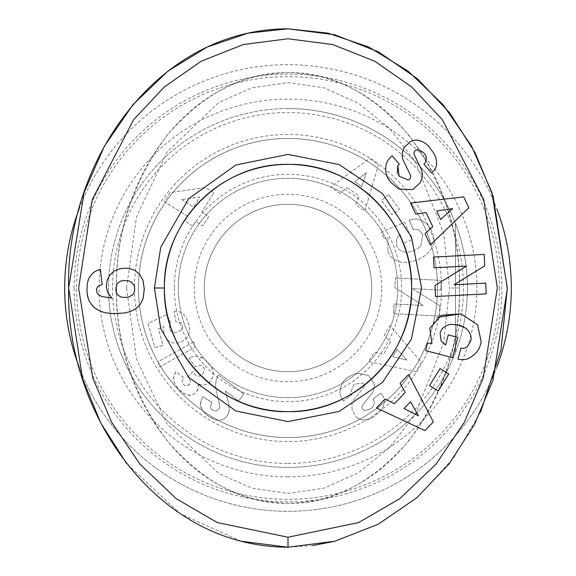<?xml version="1.0" encoding="UTF-8"?>
<svg xmlns="http://www.w3.org/2000/svg" width="576" height="576" viewBox="0 0 576 576"><rect width="100%" height="100%" fill="white"/><g stroke="black" fill="none" stroke-linecap="round" stroke-linejoin="round"><path stroke-width="0.43" stroke-dasharray="2.88 2.16" d="M64.692 288A223.308 223.308 0 0 1 288 64.692A223.308 223.308 0 0 1 511.308 288A223.308 223.308 0 0 1 288 511.308A223.308 223.308 0 0 1 64.692 288A223.308 223.308 0 0 0 288 511.308A223.308 223.308 0 0 0 511.308 288M116.532 288C113.947 385.754 178.69 501.113 288 503.338C396.209 501.566 462.283 386.28 459.468 288C462.276 189.648 396.022 74.282 288 72.662C244.238 71.928 203.825 92.952 166.752 135.734C132.682 182.29 115.942 233.042 116.532 288C115.942 342.958 132.682 393.71 166.752 440.266C203.825 483.048 244.238 504.072 288 503.338C331.762 504.072 372.175 483.048 409.248 440.266C443.318 393.71 460.058 342.958 459.468 288C460.058 233.042 443.318 182.29 409.248 135.734C372.175 92.952 331.762 71.928 288 72.662C178.87 74.887 114.019 189.907 116.532 288M126.497 288L136.49 359.028L167.126 424.087L219.017 473.63L252.31 488.275L288 493.366L323.878 488.218L358.495 472.709L389.916 447.214L415.404 414.086L443.65 342.67L449.503 288L443.664 233.294L415.404 161.914L389.916 128.786L358.495 103.291L323.878 87.782L288 82.634L252.31 87.725L219.017 102.37L167.126 151.913L136.49 216.972L126.497 288M370.483 418.558L373.219 417.211L370.483 418.558C364.846 420.703 360.353 420.35 356.998 417.492L356.998 417.492C360.353 420.35 364.846 420.703 370.483 418.558M344.268 380.326C339.278 387.382 338.702 393.818 342.547 399.636C338.702 393.818 339.278 387.382 344.268 380.326L347.486 377.46L356.285 373.082L347.486 377.46L344.268 380.326M380.16 411.228C384.473 405.763 385.481 400.824 383.191 396.396C385.481 400.824 384.473 405.763 380.16 411.228L373.219 417.211L380.16 411.228M388.058 237.802L388.015 251.431L388.058 237.802L384.077 238.55L388.058 237.802M399.989 234.418L403.718 243.216L411.955 239.724L404.575 222.314L381.362 232.15L384.077 238.55L381.362 232.15L404.575 222.314L411.955 239.724L403.718 243.216L399.989 234.418M396.49 238.946L396.691 246.002L396.49 238.946L399.816 234.569L396.49 238.946M420.718 246.55L422.878 234.547L420.718 246.55L413.64 250.956L407.398 252.317C401.926 251.921 398.354 249.811 396.691 246.002C398.354 249.811 401.926 251.921 407.398 252.317L413.64 250.956L420.718 246.55M431.993 343.354L427.507 343.181L425.57 350.618L452.578 357.653L457.848 337.392L448.265 334.901L445.601 345.132L441.036 340.74M434.282 153.965L428.314 145.764L425.707 143.618M288 108.554A179.446 179.446 0 0 1 467.446 288A179.446 179.446 0 0 1 288 467.446A179.446 179.446 0 0 0 467.446 288C467.41 310.205 463.421 331.682 455.486 352.426C463.421 331.682 467.41 310.205 467.446 288A179.446 179.446 0 0 0 288 108.554A179.446 179.446 0 0 0 108.554 288A179.446 179.446 0 0 0 288 467.446A179.446 179.446 0 0 1 108.554 288A179.446 179.446 0 0 1 288 108.554A179.446 179.446 0 0 1 467.446 288C467.41 265.795 463.421 244.318 455.486 223.574C463.421 244.318 467.41 265.795 467.446 288A179.446 179.446 0 0 1 288 467.446A179.446 179.446 0 0 1 108.554 288M288 463.457A175.457 175.457 0 0 0 463.457 288A175.457 175.457 0 0 0 288 112.543A175.457 175.457 0 0 0 112.543 288A175.457 175.457 0 0 0 288 463.457M288 397.663A109.663 109.663 0 0 0 397.663 288A109.663 109.663 0 0 0 288 178.337A109.663 109.663 0 0 0 178.337 288A109.663 109.663 0 0 0 288 397.663A109.663 109.663 0 0 0 397.663 288A109.663 109.663 0 0 0 288 178.337A109.663 109.663 0 0 0 178.337 288A109.663 109.663 0 0 0 288 397.663M174.348 288A113.652 113.652 0 0 0 288 401.652A113.652 113.652 0 0 0 401.652 288A113.652 113.652 0 0 0 288 174.348A113.652 113.652 0 0 0 174.348 288M496.966 366.746A223.308 223.308 0 0 1 79.07 366.833M499.349 288A211.349 211.349 0 0 1 288 499.349A211.349 211.349 0 0 1 76.651 288A211.349 211.349 0 0 1 288 76.651A211.349 211.349 0 0 1 499.349 288M437.537 288A149.537 149.537 0 0 1 288 437.537A149.537 149.537 0 0 1 138.463 288A149.537 149.537 0 0 1 288 138.463A149.537 149.537 0 0 1 437.537 288A149.537 149.537 0 0 1 288 437.537A149.537 149.537 0 0 1 138.463 288A149.537 149.537 0 0 1 288 138.463A149.537 149.537 0 0 1 437.537 288M441.526 288A153.526 153.526 0 0 1 288 441.526A153.526 153.526 0 0 1 134.474 288A153.526 153.526 0 0 1 288 134.474A153.526 153.526 0 0 1 441.526 288M381.708 288A93.708 93.708 0 0 0 288 194.292A93.708 93.708 0 0 0 194.292 288A93.708 93.708 0 0 0 288 381.708A93.708 93.708 0 0 0 381.708 288M204.257 288A83.743 83.743 0 0 1 288 204.257A83.743 83.743 0 0 1 371.743 288A83.743 83.743 0 0 1 288 371.743A83.743 83.743 0 0 1 204.257 288A83.743 83.743 0 0 1 288 204.257A83.743 83.743 0 0 1 371.743 288A83.743 83.743 0 0 1 288 371.743A83.743 83.743 0 0 1 204.257 288M408.29 179.993A3.722 3.722 0 0 0 410.328 174.888L403.567 160.927A13.946 13.946 0 0 1 402.278 153.13L404.071 147.528M421.445 179.856A13.946 13.946 0 0 0 421.006 168.703L414.389 155.03A3.722 3.722 0 0 1 417.838 149.688M455.486 223.574L455.486 352.426L455.486 223.574M79.063 209.167A223.308 223.308 0 0 1 496.937 209.182M439.373 316.058L439.913 305.734L412.186 288.612L440.741 290.117L441.245 280.411L395.46 277.999L394.934 287.928L423.382 305.489L394.092 303.948L393.581 313.646L439.373 316.058L393.581 313.646L394.092 303.948L423.382 305.489L394.934 287.928L395.46 277.999L441.245 280.411L440.741 290.117L412.186 288.612L439.913 305.734L439.373 316.058M383.191 396.396L380.844 393.156L372.931 399.002L373.882 400.291C375.077 406.152 372.01 409.507 364.694 410.35A3.362 3.362 0 0 1 362.758 404.942L371.398 394.279A12.6 12.6 0 0 0 374.083 384.559L373.817 383.17L368.568 375.444L356.285 373.082L368.568 375.444L373.817 383.17L374.083 384.559A12.6 12.6 0 0 1 371.398 394.279L362.758 404.942A3.362 3.362 0 0 0 364.694 410.35C372.01 409.507 375.077 406.152 373.882 400.291L372.931 399.002L380.844 393.156L383.191 396.396M342.547 399.636L343.498 400.925L351.576 394.956L350.51 393.509L353.844 384.343L362.664 382.975A3.362 3.362 0 0 1 363.406 387.886L354.578 398.772A12.6 12.6 0 0 0 351.842 405.367L352.26 410.659L356.818 417.334L352.26 410.659L351.842 405.367A12.6 12.6 0 0 1 354.578 398.772L363.406 387.886A3.362 3.362 0 0 0 362.664 382.975L353.844 384.343L350.51 393.509L351.576 394.956L343.498 400.925L342.547 399.636M417.103 219.132A15.545 15.545 0 0 0 409.795 220.097L409.255 220.327L413.302 229.738A6.3 6.3 0 0 1 419.342 230.35L422.878 234.547L419.342 230.35A6.3 6.3 0 0 0 413.302 229.738L409.255 220.327L409.795 220.097A15.545 15.545 0 0 1 417.103 219.132C424.138 221.04 428.803 224.676 431.114 230.047C428.803 224.676 424.138 221.04 417.103 219.132M388.015 251.431C396.814 275.573 443.462 255.802 432.23 232.682L431.114 230.047L432.23 232.682C443.462 255.802 396.814 275.573 388.015 251.431M390.578 342.18L383.386 354.334L374.242 352.087L368.618 361.591L415.879 371.606L421.416 362.246L389.938 325.555L384.228 335.203L390.578 342.18L384.228 335.203L389.938 325.555L421.416 362.246L415.879 371.606L368.618 361.591L374.242 352.087L383.386 354.334L390.578 342.18M347.177 187.639L358.726 195.768L355.759 204.71L364.788 211.068L378.504 164.736L369.612 158.479L330.552 186.962L339.718 193.414L347.177 187.639L339.718 193.414L330.552 186.962L369.612 158.479L378.504 164.736L364.788 211.068L355.759 204.71L358.726 195.768L347.177 187.639M388.771 194.789L381.319 200.282L392.011 214.79L399.463 209.297L388.771 194.789L399.463 209.297L392.011 214.79L381.319 200.282L388.771 194.789M221.623 419.933L223.776 419.004L226.764 416.376L227.995 414.454L229.219 410.666L228.852 404.194L225.338 391.003L238.644 400.975L243.864 394.02L218.29 374.846L216.122 380.405L215.597 385.488L216.259 390.924L219.614 404.683L219.384 408.067L218.678 409.464L215.856 411.106L212.486 410.134L211.126 408.643L210.622 407.117L210.694 405.475L211.925 402.437L202.867 396.727L201.06 400.759L200.484 403.747L201.038 407.614L202.86 411.048L207.418 415.447L215.071 419.861L217.699 420.379L221.623 419.933L217.699 420.379L215.662 420.034L209.858 417.204L205.596 413.942L202.86 411.048L200.549 405.691L201.06 400.759L202.867 396.727L211.925 402.437L210.694 405.475L210.622 407.117L211.126 408.643L212.486 410.134L215.856 411.106L218.678 409.464L219.384 408.067L219.614 404.683L216.259 390.924L215.597 385.488L216.122 380.405L218.29 374.846L243.864 394.02L238.644 400.975L225.338 391.003L228.852 404.194L229.219 410.666L227.995 414.454L226.764 416.376L223.776 419.004L221.623 419.933M193.73 341.813L158.148 361.764L159.624 367.006L195.192 347.004L193.73 341.813L195.192 347.004L159.624 367.006L158.148 361.764L193.73 341.813M213.926 192.708L205.682 187.517L170.064 192.629L164.369 201.686L187.625 216.317L184.658 221.04L192.859 226.195L195.826 221.479L202.903 225.929L208.778 216.598L201.701 212.148L213.926 192.708L201.701 212.148L208.778 216.598L202.903 225.929L195.826 221.479L192.859 226.195L184.658 221.04L187.625 216.317L164.369 201.686L170.064 192.629L205.682 187.517L213.926 192.708M175.068 311.105L174.103 311.09L175.896 321.782L180.173 322.474L181.642 323.806L182.405 325.418L182.556 327.37L181.757 329.422L178.812 331.661L175.046 332.575L173.138 332.489L170.59 330.926L169.481 328.795L169.272 326.83L170.698 322.906L166.968 314.532L148.039 323.366L154.872 347.695L163.058 345.391L158.436 328.91L163.735 326.47L163.678 332.251L164.714 335.642L168.077 340.409L171.655 342.533L175.435 343.267L181.152 342.086L185.645 339.055L188.093 335.858L189.288 332.597L189.554 328.946L188.669 323.77L186.408 318.046L183.665 314.482L181.174 312.71L178.963 311.753L175.068 311.105L178.963 311.753L181.174 312.71L183.665 314.482L186.408 318.046L188.669 323.77L189.554 328.946L189.288 332.597L188.093 335.858L185.645 339.055L181.152 342.086L175.435 343.267L171.655 342.533L168.077 340.409L164.714 335.642L163.678 332.251L163.735 326.47L158.436 328.91L163.058 345.391L154.872 347.695L148.039 323.366L166.968 314.532L170.698 322.906L169.272 326.83L169.481 328.795L170.59 330.926L173.138 332.489L175.046 332.575L178.812 331.661L181.757 329.422L182.556 327.37L182.405 325.418L181.642 323.806L180.173 322.474L175.896 321.782L174.103 311.09L175.068 311.105M189.598 357.869L188.957 358.186L195.307 366.84L199.174 365.198L201.73 365.674L203.105 366.725L204.178 368.395L204.466 370.411L202.838 373.882L200.671 375.617L198.922 376.171L196.625 375.818L194.839 374.494L192.91 371.578L187.783 377.237L189.95 379.85L190.296 381.622L189.893 383.544L187.236 385.862L184.45 385.423L182.398 382.925L182.556 380.002L183.967 377.712L175.68 371.693L174.031 375.487L173.606 379.31L174.082 381.967L175.68 385.351L180.634 391.111L185.71 394.531L190.426 395.302L194.076 394.135L197.05 391.248L198.288 386.87L197.791 383.292L199.757 384.408L203.076 385.171L207.122 384.185L209.419 382.471L212.609 377.424L213.3 372.816L212.112 368.215L210.06 364.86L206.258 360.734L203.054 358.25L197.467 356.256L193.478 356.515L189.598 357.869L193.478 356.515L197.467 356.256L201.578 357.415L204.624 359.338L208.642 363.139L211.234 366.552L213.019 370.843L213.242 374.789L212.609 377.424L210.73 380.981L207.122 384.185L203.076 385.171L199.757 384.408L197.791 383.292L198.288 386.87L197.892 389.462L197.05 391.248L194.076 394.135L190.426 395.302L188.381 395.273L184.061 393.71L178.38 388.879L175.68 385.351L174.082 381.967L173.642 377.395L175.68 371.693L183.967 377.712L182.556 380.002L182.398 382.925L184.45 385.423L186.221 385.978L188.964 384.811L189.893 383.544L190.296 381.622L189.95 379.85L187.783 377.237L192.91 371.578L194.983 374.652L196.625 375.818L198.922 376.171L200.671 375.617L202.838 373.882L204.466 370.411L204.178 368.395L201.73 365.674L199.174 365.198L195.307 366.84L188.957 358.186L189.598 357.869M480.701 411.768L453.449 458.158L418.046 496.721L377.093 524.851L333.77 541.49M312.682 545.551L288 547.2M241.265 541.246L180.036 513.619L126.562 463.45M397.102 349.351L392.789 356.652L406.901 360.122L397.102 349.351L406.901 360.122L392.789 356.652L397.102 349.351M354.838 181.699L361.771 186.581L366.343 172.786L354.838 181.699L366.343 172.786L361.771 186.581L354.838 181.699M181.706 199.57L193.5 206.986L199.793 196.978L181.706 199.57L199.793 196.978L193.5 206.986L181.706 199.57M468.821 207.77L463.687 196.884L410.566 203.033L415.778 214.085L426.096 212.551L432.763 226.692L425.045 233.726L430.337 244.944L468.821 207.77M448.747 373.99L440.028 368.597L429.545 385.567L438.264 390.96L448.747 373.99M480.391 344.894L481.19 341.827M437.76 317.297L429.746 328.435M457.884 324.821L460.505 325.541M470.642 341.294L467.446 346.464A6.977 6.977 0 0 1 460.937 348.113L458.021 359.064L458.654 359.23A17.201 17.201 0 0 0 466.805 359.114M425.203 162.85L423.85 164.002L431.359 172.843L433.8 170.712M399.125 176.292L397.224 173.333M397.858 165.571L399.37 164.29L392.17 155.808L390.967 156.83M434.974 285.53L435.557 296.518L486.23 293.854L485.669 283.111L454.061 284.774L484.754 265.831L484.157 254.398L433.476 257.069L434.038 267.804L466.452 266.098L434.974 285.53M425.002 430.61L433.332 421.92L408.593 374.515L400.133 383.335L405.252 392.422L394.438 403.704L385.106 399.01L376.524 407.966L425.002 430.61M113.782 271.31L111.636 273.11L108.266 277.517L107.194 280.044L106.315 285.674L107.654 292.414L111.83 298.087L101.83 296.518L98.539 294.718L96.926 292.608L96.473 288.972L97.697 286.481L102.254 284.486L100.339 269.165L95.126 271.426L91.454 274.493L89.77 276.746L88.423 279.396L87.35 283.493L87.048 292.644L89.114 300.96L91.987 305.438L96.163 309.118L100.606 311.378L106.006 312.869L118.8 313.639L127.649 312.372L133.243 310.226L138.067 306.893L139.946 304.862L142.322 300.881L144.158 292.608L143.662 282.766L141.214 276.444L137.498 272.232L135.079 270.583A22.45 22.45 0 0 0 113.782 271.31M452.599 208.613L440.69 219.463L436.687 210.974L452.599 208.613M418.414 415.764L404.021 408.528L410.515 401.753L418.414 415.764M117.922 295.063L116.388 292.723L115.855 287.978L116.388 285.221L118.267 282.578L120.413 281.232L123.17 280.505L128.189 280.735L132.091 282.65L133.891 284.911L134.662 287.518L134.662 290.426L133.891 293.033L130.716 296.244L128.189 297.202L123.17 297.432L120.413 296.705L117.922 295.063M74.124 288A213.876 213.876 0 0 1 288 74.124A213.876 213.876 0 0 1 501.876 288A213.876 213.876 0 0 1 288 501.876A213.876 213.876 0 0 1 74.124 288M459.468 288L449.503 288M288 476.885A188.885 188.885 0 0 1 99.115 288A188.885 188.885 0 0 1 288 99.115A188.885 188.885 0 0 1 476.885 288A188.885 188.885 0 0 1 288 476.885"/><path stroke-width="0.86" d="M288 537.228L217.397 522.598L176.249 498.708L139.954 464.155L111.629 422.222L92.714 377.77L78.646 287.993L92.311 199.49L133.546 119.808L164.29 86.983L201.254 61.2L243.338 44.518L288 38.772L332.662 44.518L374.746 61.2L411.71 86.983L442.454 119.808L483.696 199.49L497.354 288L483.293 377.777L464.364 422.222L436.046 464.155L399.751 498.708L358.596 522.583L288 537.228L288 547.2C155.47 546.941 65.023 411.674 68.674 287.59C65.549 163.382 155.642 29.246 288 28.8L327.91 33.127L368.734 47.002L408.017 71.05L443.088 104.717L471.571 146.16L491.926 192.593L507.326 288L501.019 349.69L480.701 411.768M421.589 288L411.415 339.127L382.457 382.457L339.127 411.415L288.007 421.589L235.987 411.055L188.69 377.352L160.726 328.514L154.411 288L160.733 247.298L188.69 198.648L235.987 164.952L288 154.411L339.127 164.585L382.457 193.543L411.415 236.873L421.589 288M411.617 288C413.244 354.305 354.01 413.222 288.036 411.617C222.062 413.366 162.72 354.197 164.383 288C162.929 221.76 221.508 162.857 288.173 164.383C354.146 162.886 413.208 221.71 411.617 288A123.617 123.617 0 0 0 288 164.383A123.617 123.617 0 0 0 164.383 288A123.617 123.617 0 0 0 288 411.617A123.617 123.617 0 0 0 411.617 288M431.993 343.354L429.746 328.435L431.993 343.354L427.507 343.181L425.57 350.618L452.578 357.653L457.848 337.392L448.265 334.901L445.601 345.132L441.036 340.74L440.122 332.978L441.036 340.74M460.505 325.541L466.337 328.507C470.426 332.676 471.859 336.938 470.642 341.294C471.859 336.938 470.426 332.676 466.337 328.507L457.884 324.821L450.828 324.338C444.895 325.656 441.331 328.536 440.122 332.978C441.331 328.536 444.895 325.656 450.828 324.338L457.884 324.821M434.282 153.965C437.551 160.942 437.386 166.529 433.8 170.712C437.386 166.529 437.551 160.942 434.282 153.965L428.314 145.764L425.707 143.618C420.17 139.889 415.238 139.133 410.904 141.372L410.904 141.372C415.238 139.133 420.17 139.889 425.707 143.618M387.792 178.2C384.199 169.337 385.207 162.252 390.823 156.953C385.207 162.252 384.199 169.337 387.792 178.2L390.542 182.102L398.916 189.043L390.542 182.102L387.792 178.2M496.937 209.182A223.308 223.308 0 0 1 496.966 366.746M79.07 366.833A223.308 223.308 0 0 1 79.063 209.167M390.967 156.83L392.17 155.808L399.37 164.29L397.858 165.571L399.125 176.292L408.29 179.993A3.722 3.722 0 0 0 410.328 174.888L403.567 160.927A13.946 13.946 0 0 1 402.278 153.13L404.071 147.528L410.674 141.494L404.071 147.528M433.8 170.712L431.359 172.843L423.85 164.002L425.203 162.85C427.968 156.838 425.513 152.453 417.838 149.688A3.722 3.722 0 0 0 414.389 155.03L421.006 168.703A13.946 13.946 0 0 1 421.445 179.856L420.358 182.599L412.747 189.598L398.916 189.043L412.747 189.598L420.358 182.599L421.445 179.856M333.77 541.49L312.682 545.551M126.562 463.45L100.793 423.036L82.498 378.562L68.674 288L84.074 192.593L104.429 146.16L132.912 104.717L167.983 71.05L207.266 47.002L248.09 33.127L288 28.8L334.735 34.754L378.605 51.948L417.362 78.71L449.777 112.982L475.092 152.748L493.135 196.286L507.319 288.554L492.84 380.621L474.646 424.13L449.172 463.795L416.772 497.822L378.288 524.218L334.699 541.26L288 547.2L241.265 541.246M410.566 203.033L463.687 196.884L468.821 207.77L430.337 244.944L425.045 233.726L432.763 226.692L426.096 212.551L415.778 214.085L410.566 203.033M429.545 385.567L440.028 368.597L448.747 373.99L438.264 390.96L429.545 385.567M429.746 328.435L441.202 315.324L461.016 313.812L477.576 324.792L481.19 341.827L480.391 344.894C478.728 351.151 474.199 355.889 466.805 359.114A17.201 17.201 0 0 1 458.654 359.23L458.021 359.064L460.937 348.113A6.977 6.977 0 0 0 467.446 346.464L470.642 341.294M486.23 293.854L435.557 296.518L434.974 285.53L466.452 266.098L434.038 267.804L433.476 257.069L484.157 254.398L484.754 265.831L454.061 284.774L485.669 283.111L486.23 293.854M408.593 374.515L433.332 421.92L425.002 430.61L376.524 407.966L385.106 399.01L394.438 403.704L405.252 392.422L400.133 383.335L408.593 374.515M109.8 275.177L113.782 271.31A22.45 22.45 0 0 1 135.079 270.583L139.522 274.183L142.934 280.123L144.274 288.893L143.165 298.433L139.946 304.862L135.85 308.693L130.14 311.609L124.927 312.984L112.363 313.596L106.006 312.869L100.606 311.378L93.866 307.397L89.114 300.96L87.43 295.632L86.933 289.85L87.35 283.493L88.423 279.396L89.77 276.746L92.945 273.031L95.126 271.426L100.339 269.165L102.254 284.486L97.697 286.481L96.473 288.972L96.926 292.608L98.539 294.718L101.83 296.518L111.83 298.087L107.654 292.414L106.351 286.898L107.194 280.044L109.8 275.177M466.805 359.114C474.199 355.889 478.728 351.151 480.391 344.894M481.19 341.827L477.576 324.792L461.016 313.812L437.76 317.297M417.838 149.688C425.513 152.453 427.968 156.838 425.203 162.85M408.29 179.993L399.125 176.292M397.224 173.333L397.858 165.571M436.687 210.974L440.69 219.463L452.599 208.613L436.687 210.974M410.515 401.753L404.021 408.528L418.414 415.764L410.515 401.753M115.855 289.966L116.388 292.723L117.922 295.063L120.413 296.705L123.17 297.432L128.189 297.202L132.091 295.286L133.891 293.033L134.662 290.426L134.662 287.518L133.891 284.911L130.716 281.693L128.189 280.735L123.17 280.505L120.413 281.232L117.922 282.881L116.388 285.221L115.855 289.966M154.411 288L164.383 288"/></g></svg>
